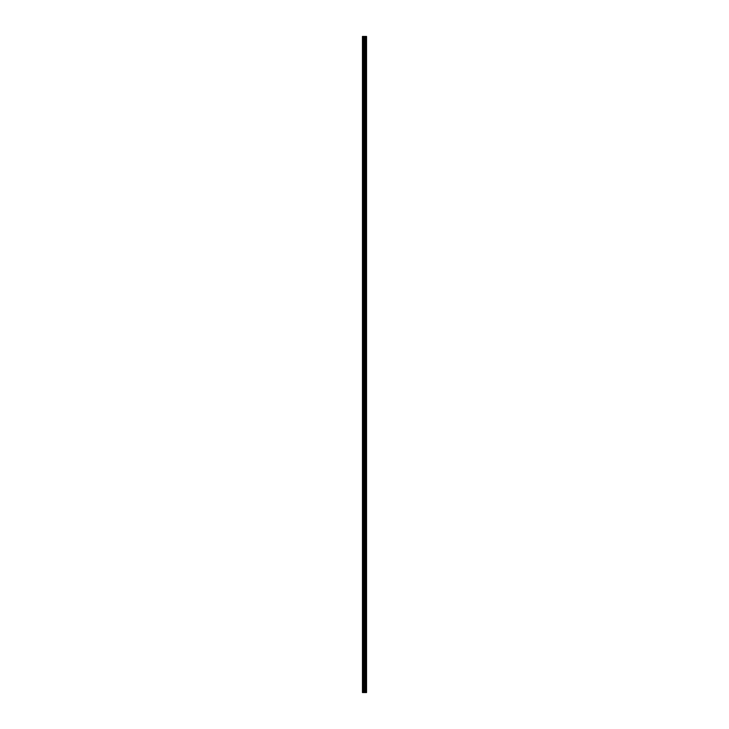 <?xml version="1.0" encoding="UTF-8"?>
<svg xmlns="http://www.w3.org/2000/svg" width="729" height="729" viewBox="0 0 729 729"><rect width="100%" height="100%" fill="white"/><g stroke="black" fill="none" stroke-linecap="round" stroke-linejoin="round"><path stroke-width="1.09" d="M363.807 692.55L366.55 692.55L366.55 36.45L362.45 36.45L362.45 692.55L363.807 692.55L363.807 36.45M365.521 36.45L365.521 692.55L365.484 36.45M366.022 36.45L366.022 692.55L366.004 36.45M366.204 692.55L366.204 36.45L366.204 692.55M366.204 688.996L366.204 685.697L366.204 688.996M366.204 683.784L366.204 680.485L366.204 683.784M366.204 678.581L366.204 675.282L366.204 678.581M366.204 673.368L366.204 670.069L366.204 673.368M366.204 668.165L366.204 664.866L366.204 668.165M366.204 662.953L366.204 659.654L366.204 662.953M366.204 657.749L366.204 654.451L366.204 657.749M366.204 652.546L366.204 649.247L366.204 652.546M366.204 647.334L366.204 644.035L366.204 647.334M366.204 642.131L366.204 638.832L366.204 642.131M366.204 636.918L366.204 633.619L366.204 636.918M366.204 631.715L366.204 628.416L366.204 631.715M366.204 626.503L366.204 623.204L366.204 626.503M366.204 621.299L366.204 618.001L366.204 621.299M366.204 616.096L366.204 612.797L366.204 616.096M366.204 610.884L366.204 607.585L366.204 610.884M366.204 605.681L366.204 602.382L366.204 605.681M366.204 600.468L366.204 597.169L366.204 600.468M366.204 595.265L366.204 591.966L366.204 595.265M366.204 590.053L366.204 586.754L366.204 590.053M366.204 584.849L366.204 581.551L366.204 584.849M366.204 579.646L366.204 576.347L366.204 579.646M366.204 574.434L366.204 571.135L366.204 574.434M366.204 569.231L366.204 565.932L366.204 569.231M366.204 564.018L366.204 560.719L366.204 564.018M366.204 558.815L366.204 555.516L366.204 558.815M366.204 553.603L366.204 550.304L366.204 553.603M366.204 548.399L366.204 545.101L366.204 548.399M366.204 543.196L366.204 539.897L366.204 543.196M366.204 537.984L366.204 534.685L366.204 537.984M366.204 532.781L366.204 529.482L366.204 532.781M366.204 527.568L366.204 524.269L366.204 527.568M366.204 522.365L366.204 519.066L366.204 522.365M366.204 517.153L366.204 513.854L366.204 517.153M366.204 511.949L366.204 508.651L366.204 511.949M366.204 506.746L366.204 503.447L366.204 506.746M366.204 501.534L366.204 498.235L366.204 501.534M366.204 496.331L366.204 493.032L366.204 496.331M366.204 491.118L366.204 487.819L366.204 491.118M366.204 485.915L366.204 482.616L366.204 485.915M366.204 480.703L366.204 477.404L366.204 480.703M366.204 475.499L366.204 472.201L366.204 475.499M366.204 470.296L366.204 466.997L366.204 470.296M366.204 465.084L366.204 461.785L366.204 465.084M366.204 459.881L366.204 456.582L366.204 459.881M366.204 454.668L366.204 451.369L366.204 454.668M366.204 449.465L366.204 446.166L366.204 449.465M366.204 444.253L366.204 440.954L366.204 444.253M366.204 439.049L366.204 435.751L366.204 439.049M366.204 433.846L366.204 430.547L366.204 433.846M366.204 428.634L366.204 425.335L366.204 428.634M366.204 423.431L366.204 420.132L366.204 423.431M366.204 418.218L366.204 414.919L366.204 418.218M366.204 413.015L366.204 409.716L366.204 413.015M366.204 407.803L366.204 404.504L366.204 407.803M366.204 402.599L366.204 399.301L366.204 402.599M366.204 397.396L366.204 394.097L366.204 397.396M366.204 392.184L366.204 388.885L366.204 392.184M366.204 386.981L366.204 383.682L366.204 386.981M366.204 381.768L366.204 378.469L366.204 381.768M366.204 376.565L366.204 373.266L366.204 376.565M366.204 371.353L366.204 368.054L366.204 371.353M366.204 366.149L366.204 362.851L366.204 366.149M366.204 360.946L366.204 357.647L366.204 360.946M366.204 355.734L366.204 352.435L366.204 355.734M366.204 350.531L366.204 347.232L366.204 350.531M366.204 345.318L366.204 342.019L366.204 345.318M366.204 340.115L366.204 336.816L366.204 340.115M366.204 334.903L366.204 331.604L366.204 334.903M366.204 329.699L366.204 326.401L366.204 329.699M366.204 324.496L366.204 321.197L366.204 324.496M366.204 319.284L366.204 315.985L366.204 319.284M366.204 314.081L366.204 310.782L366.204 314.081M366.204 308.868L366.204 305.569L366.204 308.868M366.204 303.665L366.204 300.366L366.204 303.665M366.204 298.453L366.204 295.154L366.204 298.453M366.204 293.249L366.204 289.951L366.204 293.249M366.204 288.046L366.204 284.747L366.204 288.046M366.204 282.834L366.204 279.535L366.204 282.834M366.204 277.631L366.204 274.332L366.204 277.631M366.204 272.418L366.204 269.119L366.204 272.418M366.204 267.215L366.204 263.916L366.204 267.215M366.204 262.003L366.204 258.704L366.204 262.003M366.204 256.799L366.204 253.501L366.204 256.799M366.204 251.596L366.204 248.297L366.204 251.596M366.204 246.384L366.204 243.085L366.204 246.384M366.204 241.181L366.204 237.882L366.204 241.181M366.204 235.968L366.204 232.669L366.204 235.968M366.204 230.765L366.204 227.466L366.204 230.765M366.204 225.553L366.204 222.254L366.204 225.553M366.204 220.349L366.204 217.051L366.204 220.349M366.204 215.146L366.204 211.847L366.204 215.146M366.204 209.934L366.204 206.635L366.204 209.934M366.204 204.731L366.204 201.432L366.204 204.731M366.204 199.518L366.204 196.219L366.204 199.518M366.204 194.315L366.204 191.016L366.204 194.315M366.204 189.103L366.204 185.804L366.204 189.103M366.204 183.899L366.204 180.601L366.204 183.899M366.204 178.696L366.204 175.397L366.204 178.696M366.204 173.484L366.204 170.185L366.204 173.484M366.204 168.281L366.204 164.982L366.204 168.281M366.204 163.068L366.204 159.769L366.204 163.068M366.204 157.865L366.204 154.566L366.204 157.865M366.204 152.653L366.204 149.354L366.204 152.653M366.204 147.449L366.204 144.151L366.204 147.449M366.204 142.246L366.204 138.947L366.204 142.246M366.204 137.034L366.204 133.735L366.204 137.034M366.204 131.831L366.204 128.532L366.204 131.831M366.204 126.618L366.204 123.319L366.204 126.618M366.204 121.415L366.204 118.116L366.204 121.415M366.204 116.203L366.204 112.904L366.204 116.203M366.204 110.999L366.204 107.701L366.204 110.999M366.204 105.796L366.204 102.497L366.204 105.796M366.204 100.584L366.204 97.285L366.204 100.584M366.204 95.381L366.204 92.082L366.204 95.381M366.204 90.168L366.204 86.869L366.204 90.168M366.204 84.965L366.204 81.666L366.204 84.965M366.204 79.753L366.204 76.454L366.204 79.753M366.204 74.549L366.204 71.251L366.204 74.549M366.204 69.346L366.204 66.047L366.204 69.346M366.204 64.134L366.204 60.835L366.204 64.134M366.204 58.931L366.204 55.632L366.204 58.931M366.204 53.718L366.204 50.419L366.204 53.718M366.204 48.515L366.204 45.216L366.204 48.515M366.204 43.303L366.204 40.004L366.204 43.303M366.477 692.55L366.477 36.45M362.714 692.55L362.714 36.45M366.277 692.55L366.277 36.45M366.14 692.55L366.14 36.45M366.095 692.55L366.095 36.45M365.931 692.55L365.931 36.45M364.418 692.55L364.418 36.45M364.382 692.55L364.382 36.45M363.962 692.55L363.962 36.45M363.889 692.55L363.889 36.45M363.88 692.55L363.88 36.45M363.525 692.55L363.525 36.45M363.47 692.55L363.47 36.45"/></g></svg>

